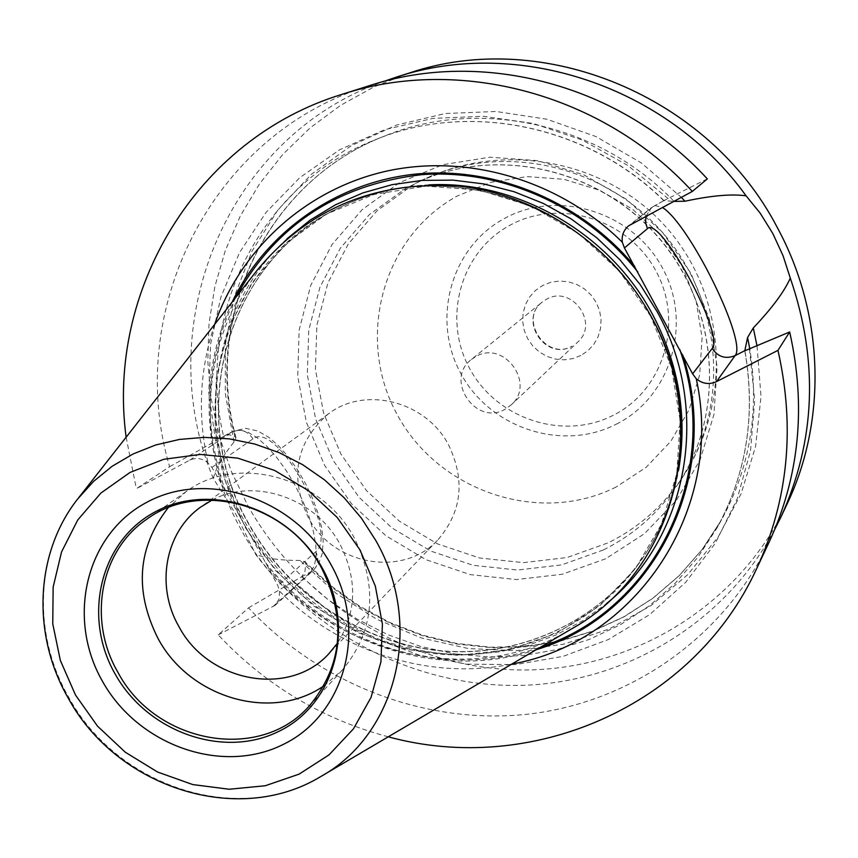 <?xml version="1.0" encoding="UTF-8"?>
<svg xmlns="http://www.w3.org/2000/svg" width="858" height="858" viewBox="0 0 858 858"><rect width="100%" height="100%" fill="white"/><g stroke="black" fill="none" stroke-linecap="round" stroke-linejoin="round"><path stroke-width="0.64" stroke-dasharray="4.29 3.22" d="M774.763 529.407C724.903 622.811 626.662 681.692 523.723 685.295C420.613 688.448 318.2 637.687 255.673 554.386L236.057 514.639L213.31 478.432C149.957 327.799 224.796 137.43 383.033 81.692M787.022 504.139C738.137 607.271 630.501 671.417 519.798 669.969C408.934 668.243 302.391 603.088 247.823 505.598L231.36 471.46L219.08 435.671L211.165 398.734L207.786 361.186L209.009 323.584L214.875 286.475L225.343 250.429L240.304 216.012L259.577 183.784L282.925 154.268L310.028 127.981L340.508 105.384L373.906 86.905L409.706 72.898M471.417 359.459L475.933 356.478C504.075 339.8 536.003 383.73 511.186 404.912L504.912 409.373C475.643 426.297 444.219 379.536 471.417 359.459L542.353 301.984C517.996 319.98 545.795 361.475 571.964 346.246L572.147 346.106C546.525 361.368 518.275 319.165 542.353 301.984L546.396 299.313C571.557 284.352 599.785 323.251 577.573 342.245L511.186 404.912M769.025 542.374C723.509 638.18 629.772 702.734 527.638 714.21C425.3 725.192 319.573 684.062 248.52 607.861L218.211 634.856C265.465 685.177 322.147 719.165 388.256 736.808M369.433 85.661C210.521 133.633 123.584 312.312 169.627 466.698L136.336 488.717L189.672 460.199C196.096 457.228 202.231 458.172 208.086 463.041L211.883 467.417L225.032 489.875L268.447 567.857L277.853 585.714L279.579 591.226C339.768 652.026 429.708 680.909 511.818 664.071M126.137 437.215L136.336 488.717M214.65 324.421C199.517 369.648 197.329 415.851 208.086 463.041M218.211 634.856L275.118 605.351L279.14 599.002L279.579 591.226M707.314 178.882L663.931 200.568L673.669 201.405M248.52 607.861L301.726 576.748L304.987 571.299L305.727 563.642L304.89 561.711L299.935 560.424C281.177 560.553 266.42 558.547 255.673 554.386M293.962 581.756L331.51 613.309L373.734 638.052L419.39 655.201L467.149 664.178L515.54 664.607L563.105 656.359L608.301 639.575L649.656 614.639L685.756 582.228L715.304 543.275L737.172 498.981L750.514 450.793L754.708 400.332L749.495 349.335M668.221 198.681L627.831 165.444L582.4 140.111L533.579 123.552L483.14 116.27L432.872 118.404L384.491 129.751L339.639 149.785L299.742 177.681L266.034 212.398L239.489 252.681L220.849 297.158L210.553 344.38L208.816 392.835L215.572 441.044L169.627 466.698M213.31 478.432C215.926 467.996 222.833 455.855 234.019 441.999L235.961 437.741L234.191 436.143L229.408 434.813L225 435.617L215.572 441.044M757.046 346.064L761.014 396.611L755.598 446.417L741.119 493.725L718.21 536.926L687.794 574.603L651.018 605.598L609.223 628.978L563.856 644.133L516.409 650.686L468.425 648.573L421.396 637.966L376.769 619.283L335.875 593.157L299.935 560.424M234.019 441.999L225.311 393.586L225.386 344.584L234.341 296.578L252.005 251.169L277.938 209.91L311.39 174.281L351.33 145.624L396.482 125.075L445.291 113.503L496.042 111.486L546.9 119.23L595.956 136.561L641.334 162.913L681.295 197.329M571.106 629.161C460.95 695.892 303.024 646.128 241.495 530.265C195.141 448.788 200.322 342.396 257.11 270.291M323.949 685.789L342.299 670.119C374.27 631.274 378.292 587.269 354.375 538.105C322.082 476.458 236.958 453.625 186.132 491.634L168.168 507.743M212.162 500.032C254.408 477.273 315.54 498.048 339.95 544.144C357.679 579.3 356.842 612.322 337.43 643.21M438.191 539.521C461.979 511.604 465.433 480.051 448.552 444.862C425.847 401.061 364.704 385.682 328.314 413.931C295.946 442.117 289.275 476.651 308.301 517.524C333.108 565.551 403.582 577.981 438.191 539.521L328.957 653.614M605.651 558.783L562.269 574.249L516.398 579.568L470.281 574.613L426.094 559.748L385.896 535.746L351.533 503.785L324.603 465.358L306.36 422.243L297.715 376.437L299.152 330.083L310.735 285.382L332.035 244.551L362.151 209.642L399.731 182.507L442.975 164.672L489.736 157.207L537.601 160.639L584.051 174.935L626.576 199.41L662.869 232.818L690.958 273.359L709.341 318.844L717.095 366.806L713.899 414.671L700.053 459.942L676.426 500.3L644.379 533.773L605.651 558.783M603.303 549.989L561.625 564.896L517.535 570.044L473.198 565.325L430.716 551.061L392.052 528.002L359.009 497.275L333.119 460.317L315.594 418.865L307.303 374.817L308.73 330.255L319.905 287.312L340.411 248.08L369.39 214.564L405.512 188.546L422.479 179.998L412.784 185.028L377.005 210.8L348.284 243.983L327.949 282.818L316.859 325.343L315.422 369.466L323.595 413.063L340.926 454.107L366.548 490.679L399.249 521.096L437.526 543.897L479.601 558L523.498 562.644L567.149 557.518L608.419 542.728C638.76 527.584 663.481 505.759 682.56 477.262C730.297 405.609 722.629 300.879 662.462 232.432C602.616 163.706 499.828 142.203 422.479 179.998C503.528 140.53 607.55 160.06 667.159 228.335C726.898 296.471 732.453 402.155 682.56 477.262L678.174 483.912C726.372 411.561 718.607 305.727 657.786 236.529C597.275 167.053 493.414 145.302 415.304 183.462C493.178 145.388 597.05 167.074 657.646 236.647C718.564 305.952 726.254 411.786 678.174 483.912C658.901 512.687 633.944 534.716 603.303 549.989M616.162 486.979C539.886 525.589 439.049 491.645 397.662 415.422C355.18 339.779 381.563 237.334 457.346 195.978L490.915 182.293L527.091 176.609L564.028 179.311L599.796 190.337L632.485 209.159L660.37 234.824L681.949 265.98L696.095 300.944L702.091 337.88L699.678 374.828L689.06 409.867L670.87 441.216L646.138 467.331L616.162 486.979M616.259 424.195C670.602 397.211 693.103 323.756 662.451 267.964C632.614 211.754 557.603 188.824 504.257 218.586C450.45 247.522 431.027 320.184 461.111 374.024C490.411 428.281 562.344 452.005 616.259 424.195M613.331 415.251C563.534 441.023 496.964 419.133 469.884 368.951C442.084 319.144 460.145 251.984 509.877 225.311C559.18 197.876 628.367 219.09 655.909 270.946C684.201 322.415 663.524 390.251 613.331 415.251M580.812 355.544L572.694 358.644L564.049 359.834L555.308 359.062L546.889 356.37L539.232 351.887L532.689 345.849L527.606 338.545L524.217 330.33L522.704 321.632L523.144 312.859L525.514 304.461L529.708 296.857L535.521 290.422L542.653 285.489L550.761 282.303L559.437 281.038L568.243 281.756L576.737 284.438L584.48 288.931L591.087 295.023L596.213 302.402L599.592 310.693L601.072 319.466L600.579 328.292L598.123 336.711L593.854 344.294L587.987 350.686L580.812 355.544M631.263 224.077L654.654 205.502L662.355 207.454M663.845 200.643L651.651 207.475L664.349 200.311M645.956 216.227L651.651 207.475L628.646 225.804M232.11 302.155C205.201 361.057 201.866 421.921 222.115 484.77M268.447 567.857C332.003 645.967 442.717 680.941 536.207 649.71M265.637 562.698C329.461 644.969 445.066 681.584 540.915 646.943M235.489 297.855C205.695 359.663 202.209 423.67 225.032 489.875M211.883 467.417L253.013 438.878C276.566 419.583 339.843 533.676 315.765 551.748L277.853 585.714M189.672 460.199L231.992 431.896L239.629 429.965L247.79 432.121L256.971 437.634L266.752 446.181L276.651 457.357L286.24 470.602L295.077 485.317L302.777 500.836L308.977 516.452L313.406 531.467L315.83 545.195L316.13 556.971L314.243 566.237L310.231 572.479L271.932 607.55M301.533 576.919L313.288 570.366C318.339 565.047 319.165 558.848 315.765 551.748M301.726 576.748L328.046 599.603L356.928 619.036L387.923 634.727L420.549 646.406L454.279 653.86L488.588 656.938L522.93 655.555L556.713 649.678L589.382 639.371L620.366 624.731L649.12 605.984L675.117 583.386L697.854 557.292L716.902 528.11C746.642 473.702 755.984 414.639 744.948 350.911M663.931 200.568C587.816 125.268 469.626 101.276 376.641 139.2C259.62 183.827 194.948 316.484 223.573 436.379M305.727 563.642L331.574 587.194L360.113 607.325L390.894 623.691L423.412 636.025L457.142 644.068L491.537 647.683L526.018 646.75L559.995 641.248L592.889 631.22L624.109 616.784L653.088 598.155L679.289 575.589L702.187 549.463L721.321 520.205C750.042 467.728 759.555 410.714 749.849 349.174M673.938 201.265C598.948 123.295 479.086 97.447 385.06 135.875C266.935 180.834 203.046 316.355 235.017 436.572M253.013 438.878C247.469 430.791 240.465 428.464 231.992 431.896L223.359 436.518M286.99 238.781C209.309 309.127 193.833 433.204 246.868 525.536L263.159 551.04L282.368 574.452L304.215 595.409L328.378 613.599L354.472 628.732L382.132 640.583L410.928 648.938L440.422 653.646L470.163 654.611L499.688 651.79L528.528 645.195L556.209 634.899L582.282 621.01L606.306 603.732M428.925 184.856C398.949 186.229 370.667 193.071 344.09 205.405C226.287 257.743 183.633 413.535 249.056 524.742C288.76 595.581 363.953 644.755 443.758 651.168C523.498 657.271 603.303 619.369 646.964 551.576L645.205 554.332C601.383 622.361 521.289 660.37 441.259 654.225C361.164 647.769 285.693 598.401 245.828 527.305C180.148 415.68 222.908 259.309 341.13 206.789C446.224 154.558 593.092 204.633 650.772 316.248C692.395 391.859 689.328 486.69 645.205 554.332C689.253 486.808 692.363 392.02 650.707 316.355C592.975 204.654 446.021 154.622 341.13 206.789L344.09 205.405C226.469 257.668 183.88 413.266 249.281 524.495C288.985 595.345 364.189 644.54 443.951 650.975C523.648 657.11 603.346 619.283 646.964 551.576C662.719 526.876 673.262 499.753 678.603 470.216M650.718 316.366L619.272 271.042L578.71 233.655L531.252 206.199L479.504 190.122L426.276 186.143L374.399 194.337L326.544 214.06L285.092 244.122L251.995 282.818L228.743 328.088L216.28 377.627L215.036 429L224.925 479.794L245.377 527.627L275.397 570.323L313.567 605.92L358.14 632.764L407.089 649.538L458.161 655.383L508.944 649.86L556.992 633.065L599.881 605.63L635.37 568.736L661.507 524.077L676.769 473.841L680.169 420.592L671.374 367.138L650.718 316.366M78.743 497.619L77.628 499.045C35.221 552.82 32.25 634.094 68.651 697.168C117.042 786.904 238.438 826.629 320.538 776.683L322.104 775.761M224.303 435.95L232.926 431.338L245.485 428.314L257.743 430.963L268.811 437.333L278.786 446.021L288.417 456.992L297.511 469.809L305.727 483.933L312.698 498.723L318.104 513.513L321.686 527.713L323.219 540.905L322.276 553.528L318.608 563.609L313.288 570.366L275.118 605.351M744.798 350.804C755.93 414.65 746.632 473.755 716.902 528.11L721.321 520.205L702.134 549.517L679.161 575.664L652.884 598.208L623.809 616.805L592.492 631.156L559.491 641.076L525.407 646.449L490.84 647.211L456.359 643.403L422.565 635.135L390.004 622.576L359.212 605.941L330.684 585.542L304.89 561.711M663.802 200.718C587.569 125.279 469.358 101.362 376.641 139.2L385.06 135.875C266.613 180.963 203.056 317.192 235.961 437.741M186.132 491.634L146.525 519.401M342.299 670.119L309.513 705.694M328.314 413.931L200.718 507.046"/><path stroke-width="1.29" d="M383.033 81.692L396.214 77.166C517.245 36.84 666.87 85.725 746.095 195.838L760.177 213.138L772.822 233.537L783.054 255.727L790.293 278.121C818.736 361.1 815.636 440.712 780.995 516.945L774.763 529.407M396.214 77.166L409.706 72.898C542.867 27.724 709.266 95.678 777.53 227.981C824.356 314.318 827.091 420.259 787.022 504.139L780.995 516.945M388.256 736.808C530.866 775.911 693.232 707.024 756.756 568.425C788.266 500.064 795.334 427.381 777.97 350.375L789.671 331.971C806.348 406.166 799.474 476.308 769.025 542.374L756.756 568.425M341.967 94.359C459.202 55.759 602.97 93.833 692.342 191.42L707.314 178.882C621.299 84.974 482.743 48.37 369.433 85.661L341.967 94.359C196.16 138.91 106.328 290.69 126.137 437.215M790.293 278.121C784.341 291.581 772.007 308.194 753.303 327.96L747.586 337.462L744.798 350.804L789.671 331.971M777.97 350.375L716.494 381.617C709.234 384.834 702.487 383.88 696.256 378.753L692.61 373.841L624.42 247.941L622.34 242.267C621.503 235.607 623.616 230.116 628.646 225.804L692.342 191.42M622.34 242.267C560.092 180.695 468.811 153.539 387.795 170.86C306.778 188.492 240.916 248.38 214.65 324.421M511.818 664.071C635.349 642.374 725.192 510.628 696.256 378.753M673.669 201.405L684.984 201.222C711.411 195.56 731.788 193.769 746.095 195.838M753.303 327.96L757.046 346.064M681.295 197.329L684.984 201.222M78.743 497.619L257.11 270.291C308.204 208.462 375.589 180.437 459.255 186.197C537.827 194.82 612.44 245.227 651.297 316.709C713.77 427.413 673.369 573.037 571.106 629.161L322.104 775.761M321.707 568.286C346.739 619.573 342.674 665.379 309.513 705.694C259.856 762.998 155.362 743.65 117.889 672.254C87.516 620.345 99.85 550.997 146.525 519.401C199.228 479.954 287.913 503.957 321.707 568.286M168.168 507.743C137.462 547.265 134.105 590.883 158.087 638.599C189.843 698.187 271.954 722.2 323.949 685.789M337.43 643.21L328.957 653.614C289.361 697.629 208.076 682.325 178.936 626.608C155.437 586.207 164.854 532.335 200.718 507.046L212.162 500.032M744.819 350.686L735.049 355.662L716.494 381.617M624.42 247.941L647.458 228.646C660.059 214.875 725.278 335.682 712.215 348.445L692.61 373.841M712.215 348.445C717.953 356.96 725.568 359.363 735.049 355.662C747.908 342.632 689.36 223.606 662.355 207.454M647.458 228.646L645.516 222.565L645.956 216.227M634.813 266.516C581.016 201.576 495.892 166.152 415.84 174.067C335.768 182.271 265.723 232.346 232.11 302.155M536.207 649.71C651.705 615.24 723.38 478.871 682.7 354.944M540.915 646.943C655.147 609.92 723.294 472.061 679.772 349.474M637.794 271.965C585.757 206.07 501.737 168.726 421.707 174.678C337.151 184.502 275.075 225.557 235.489 297.855M749.849 349.174L747.586 337.462M606.306 603.732C687.848 538.77 712.258 410.317 657.121 311.647L640.175 284.577L619.937 259.813L596.771 237.784L571.096 218.887L543.361 203.453L514.081 191.731L483.773 183.923L452.97 180.126L422.233 180.394L392.074 184.674L362.998 192.857L335.51 204.772L310.038 220.184L286.99 238.781M678.603 470.216C687.58 416.42 678.893 364.478 652.552 314.393C609.33 232.883 517.428 180.223 428.925 184.856M375.772 540.486L361.368 518.093L344.122 497.726L324.41 479.794L302.627 464.671L279.225 452.67L254.697 444.026L229.547 438.888L204.301 437.355L179.461 439.425L155.523 445.034L132.958 454.032L112.205 466.226L93.64 481.338L77.628 499.045C34.76 553.421 31.81 634.995 68.147 697.951C116.366 787.354 237.569 827.026 320.538 776.683C396.9 734.748 424.367 624.849 375.772 540.486M360.038 549.989L375.343 586.153L382.411 624.098L380.931 661.818L371.064 697.35L353.421 728.892L328.989 754.901L299.088 774.141L265.261 785.746L229.225 789.253L192.728 784.566L157.529 772.007L125.289 752.209L97.522 726.158L75.525 695.077L60.35 660.435L52.756 623.852L53.142 587.076L61.572 551.876L77.735 519.98L100.922 493.028L130.062 472.426L163.749 459.298L200.332 454.429L237.913 458.172L274.539 470.399L308.258 490.529L337.28 517.535L360.038 549.989M331.07 564.757C294.777 498.273 207.228 469.272 146.804 502.305C85.811 534.373 66.13 618.028 102.488 681.327C137.966 745.087 221.332 775.064 282.614 744.744C344.423 715.411 368.296 630.78 331.07 564.757M322.404 568.318C289.543 508.172 210.349 481.853 155.523 511.69C100.182 540.658 82.164 616.548 115.144 674.034C147.34 731.938 223.08 759.073 278.625 731.466C334.631 704.74 356.102 628.045 322.404 568.318"/></g></svg>
